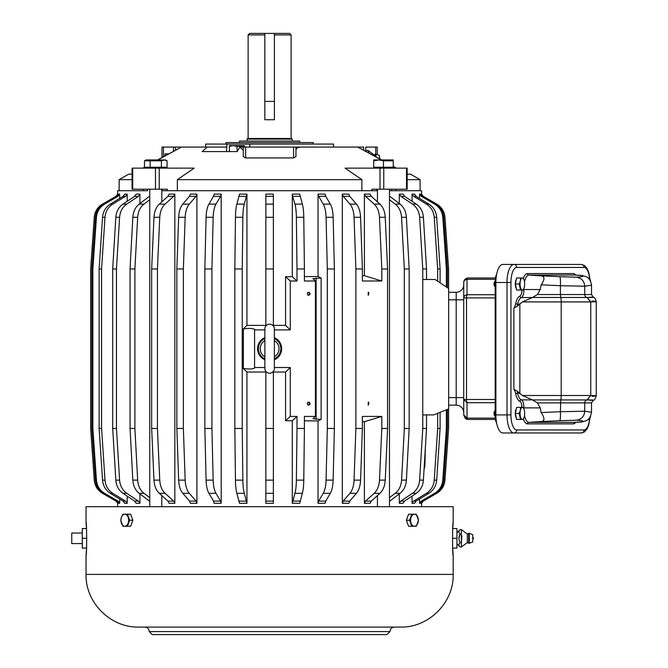 <?xml version="1.0" encoding="UTF-8"?>
<svg xmlns="http://www.w3.org/2000/svg" width="668" height="668" viewBox="0 0 668 668"><rect width="100%" height="100%" fill="white"/><g stroke="black" fill="none" stroke-linecap="round" stroke-linejoin="round"><path stroke-width="1" d="M376 156.788L376 154.149L379.457 155.502L379.457 158.7M365.997 151.285L366.849 150.434L368.093 150.434L368.845 152.847M366.849 150.434L366.097 151.344M375.399 156.454L375.399 154.149L374.013 154.876L368.093 150.434M379.457 158.366A0.751 0.751 0 0 1 380.209 159.118L380.209 159.118M380.017 168.144L380.017 189.211L371.934 189.211L371.934 190.714L361.881 190.714L361.881 179.659L345.072 168.144L407.171 168.144L407.171 189.211L406.52 189.211L406.52 168.144M380.017 189.211L406.52 189.211M407.171 179.659L420.089 179.659L420.089 190.714M395.865 189.211L395.865 190.714L391.69 190.714L391.69 189.211M376.886 189.211L376.886 190.714L377.445 190.714M389.477 190.714L391.69 190.714M365.713 151.127L365.713 147.077L377.245 147.077L377.245 154.642M381.704 159.944L357.789 147.077L363.659 147.077L363.659 150.008M249.79 147.077L249.79 144.071L333.566 144.071L333.566 147.077M205.669 147.077L205.669 144.071L249.79 144.071M157.531 159.944L181.446 147.077L226.878 147.077L226.878 144.071M143.361 189.211L143.361 190.714L117.643 190.714L117.643 195.774M147.544 189.211L147.544 190.714L143.361 190.714M162.349 189.211L162.349 190.714L167.301 190.714L167.301 189.211L155.469 189.211L155.469 168.144L159.218 168.144L159.218 189.211M376.886 190.714L167.301 190.714L177.354 190.714L177.354 179.659L194.163 168.144L159.218 168.144M207.255 147.077L202.162 151.594L237.249 151.594L239.77 147.077L295.949 147.077L295.949 156.596L293.578 157.94L293.578 147.077M239.77 147.194L243.286 150.125M175.575 150.008L175.575 147.077L181.446 147.077L157.832 159.944M119.146 190.714L119.146 179.659L128.665 174.164L132.289 174.164M176.786 147.077L177.279 147.077M175.575 147.077L163.493 147.077L163.493 156.646M161.99 157.473L161.99 147.077L163.493 147.077M295.949 150.125C296.258 148.137 297.936 147.127 300.967 147.077L295.949 147.077M293.578 157.94L245.657 157.94L243.286 156.596L243.286 147.077M144.672 167.242L143.052 168.144M155.469 189.211L132.064 189.211L132.064 168.144L155.469 168.144M177.354 179.659L361.881 179.659M119.146 179.659L132.064 179.659M300.274 147.077L357.789 147.077L381.403 159.944M300.967 147.077L314.703 147.077M393.243 166.507L396.182 168.144M420.089 179.659L410.569 174.164L406.937 174.164M168.561 153.849L165.038 153.849L165.038 155.786M244.379 147.077L244.379 146.317L236.889 146.317L233.299 145.649L229.4 146.317L229.4 151.594M244.379 145.641L229.4 145.641M236.889 146.317L237.249 151.594M421.591 195.774L421.591 190.714L395.865 190.714M183.366 268.962L185.17 217.292C185.453 211.531 186.823 207.138 189.286 204.116L196.041 196.317L196.91 194.112L196.91 503.305L196.041 501.1L189.286 493.301L182.773 493.301C180.31 490.279 178.941 485.886 178.657 480.125L176.853 428.455L183.366 428.455L183.366 268.962L176.853 268.962L176.853 428.455M189.286 493.301C186.823 490.279 185.453 485.886 185.17 480.125L183.366 428.455M196.91 503.305L190.397 503.305L189.528 501.1L182.773 493.301M273.379 371.375L273.379 428.455L265.856 428.455L265.856 371.375M273.379 480.125L265.856 480.125L265.856 503.305L265.856 501.1L273.379 501.1L273.379 503.305L273.379 428.455M242.234 268.962L242.86 217.292C242.96 211.531 243.436 207.138 244.296 204.116L246.943 194.112L246.943 325.383L243.06 329.107L243.06 368.31L246.943 372.026L246.943 503.305L244.296 493.301L236.881 493.301C236.029 490.279 235.554 485.886 235.453 480.125L234.827 428.455L234.827 268.962L242.234 268.962L242.234 428.455L234.827 428.455M242.234 428.455L242.86 480.125C242.96 485.886 243.436 490.279 244.296 493.301M246.943 194.112L239.528 194.112L236.881 204.116C236.029 207.138 235.554 211.531 235.453 217.292L234.827 268.962M273.379 194.112L273.379 204.116L265.856 204.116L265.856 194.112L265.856 196.317L273.379 196.317L273.379 194.112L265.856 194.112M273.379 326.034L273.379 204.116M297.001 280.994L290.279 280.994L285.57 276.686L292.292 276.669L297.001 280.994L297.001 268.962L304.408 268.962L304.408 280.994L315.421 280.994L312.908 278.573M300.007 196.317L292.592 196.317L292.292 194.112L299.707 194.112L302.345 204.116L294.939 204.116C295.799 207.138 296.275 211.531 296.367 217.292L297.001 268.962M304.408 268.962L303.781 217.292C303.681 211.531 303.205 207.138 302.345 204.116M304.408 276.61L318.043 276.502L321.133 277.997L321.133 419.421L318.043 420.915L318.043 503.305L318.636 501.1L323.254 493.301C324.94 490.279 325.884 485.886 326.076 480.125L327.312 428.455L334.376 428.455L334.376 268.962L327.312 268.962L327.312 428.455M312.975 278.698L321.133 277.997M325.708 196.317L318.636 196.317L318.043 194.112L325.116 194.112L325.708 196.317L330.326 204.116L323.254 204.116C324.94 207.138 325.884 211.531 326.076 217.292L327.312 268.962M334.376 268.962L333.14 217.292C332.948 211.531 332.013 207.138 330.326 204.116M318.043 503.305L325.116 503.305L325.708 501.1L330.326 493.301C332.013 490.279 332.948 485.886 333.14 480.125L334.376 428.455M315.421 280.994L315.421 416.423L304.408 416.423L304.408 428.455L297.001 428.455L297.001 416.423L290.279 416.423L285.57 420.731L292.292 420.748L292.292 503.305L294.939 493.301C295.799 490.279 296.275 485.886 296.367 480.125L297.001 428.455M304.408 420.807L318.043 420.915M315.421 416.423L312.975 418.719L321.133 419.421M292.292 503.305L299.707 503.305L302.345 493.301C303.205 490.279 303.681 485.886 303.781 480.125L304.408 428.455M297.001 416.423L292.292 420.748M389.477 196.091L400.09 204.116L395.256 204.116L389.477 199.765M389.477 501.326L400.09 493.301C403.873 490.279 405.969 485.886 406.403 480.125L409.167 428.455L409.167 268.962L406.403 217.292C405.969 211.531 403.873 207.138 400.09 204.116M211.923 268.962L213.159 217.292C213.351 211.531 214.286 207.138 215.973 204.116L220.599 196.317L221.191 194.112L221.191 503.305L220.599 501.1L215.973 493.301L208.909 493.301C207.222 490.279 206.278 485.886 206.086 480.125L204.851 428.455L204.851 268.962L211.923 268.962L211.923 428.455L204.851 428.455M215.973 493.301C214.286 490.279 213.351 485.886 213.159 480.125L211.923 428.455M221.191 503.305L214.119 503.305L213.526 501.1L208.909 493.301M440.103 412.323L440.103 428.455L437.657 428.455L437.657 413.3M412.039 496.124L412.039 503.305L414.494 503.305L416.131 501.1L428.898 493.301C433.565 490.279 436.162 485.886 436.688 480.125L440.103 428.455M426.535 414.911L426.535 428.455L422.769 428.455L422.769 414.911L433.624 414.911L448.671 408.899L448.671 288.518L435.135 279.491L422.769 279.491L422.769 414.911M399.305 493.894L399.305 503.305L403.071 503.305L404.566 501.1L416.273 493.301C420.539 490.279 422.919 485.886 423.403 480.125L426.535 428.455M399.305 503.305L400.808 501.1L412.507 493.301C416.774 490.279 419.153 485.886 419.638 480.125L422.769 428.455M399.305 194.112L403.071 194.112L404.566 196.317L416.273 204.116L412.507 204.116L400.808 196.317L399.305 194.112L399.305 203.523M426.535 279.491L426.535 268.962L423.403 217.292C422.919 211.531 420.539 207.138 416.273 204.116M416.131 196.317L413.676 196.317L412.039 194.112L414.494 194.112L416.131 196.317L428.898 204.116L426.451 204.116C431.11 207.138 433.707 211.531 434.242 217.292L437.657 268.962L437.657 281.178M440.103 282.806L440.103 268.962L436.688 217.292C436.162 211.531 433.565 207.138 428.898 204.116M419.537 194.112L420.589 194.112L422.301 196.317L435.678 204.116L434.634 204.116L421.257 196.317L419.537 194.112L419.537 198.396M447.418 287.683L447.418 268.962L443.836 217.292C443.285 211.531 440.563 207.138 435.678 204.116M421.533 194.112L423.261 196.317L436.755 204.116C441.673 207.138 444.42 211.531 444.98 217.292L448.587 268.962L448.587 288.459M447.418 409.4L447.418 428.455L446.366 428.455L446.366 409.818M419.537 499.021L419.537 503.305L420.589 503.305L422.301 501.1L435.678 493.301C440.563 490.279 443.285 485.886 443.836 480.125L447.418 428.455M419.537 503.305L421.257 501.1L434.634 493.301C439.519 490.279 442.233 485.886 442.792 480.125L446.366 428.455M362.382 421.633L364.394 421.692L381.804 416.423L362.382 416.423L362.382 428.455L355.869 428.455L355.869 268.962L362.382 268.962L362.382 280.994L381.804 280.994L364.394 275.725L362.382 275.784M362.382 268.962L360.578 217.292C360.294 211.531 358.925 207.138 356.461 204.116L349.706 196.317L348.838 194.112L342.325 194.112L342.325 503.305L348.838 503.305L349.706 501.1L356.461 493.301C358.925 490.279 360.294 485.886 360.578 480.125L362.382 428.455M342.325 194.112L343.185 196.317L349.94 204.116C352.412 207.138 353.781 211.531 354.065 217.292L355.869 268.962M364.394 194.112L370.156 194.112L371.266 196.317L379.95 204.116L374.189 204.116L365.505 196.317L364.394 194.112L364.394 275.725M364.394 421.692L364.394 503.305L370.156 503.305L371.266 501.1L379.95 493.301C383.123 490.279 384.885 485.886 385.244 480.125L387.565 428.455L387.565 268.962L385.244 217.292C384.885 211.531 383.123 207.138 379.95 204.116M364.394 503.305L365.505 501.1L374.189 493.301C377.353 490.279 379.123 485.886 379.482 480.125L381.804 428.455L381.804 416.423M185.17 217.292L178.657 217.292L176.853 268.962M196.91 194.112L190.397 194.112L189.528 196.317L182.773 204.116C180.31 207.138 178.941 211.531 178.657 217.292M290.279 280.994L290.279 329.9L274.356 329.9M273.379 268.962L265.856 268.962L265.856 326.034M264.879 329.9L254.566 329.9L254.566 367.517L264.879 367.517M273.379 372.026L285.57 372.026L290.279 367.517L274.356 367.517M290.279 367.517L290.279 416.423M307.931 404.95C306.721 403.13 307.205 402.253 309.368 402.311C310.57 404.132 310.094 405.008 307.931 404.95L308.649 405.134M308.649 402.128L309.368 402.311M307.931 295.106C306.721 293.285 307.205 292.409 309.368 292.467C310.57 294.287 310.094 295.164 307.931 295.106L308.649 295.289M308.649 292.283L309.368 292.467M273.379 217.292L265.856 217.292L265.856 268.962M406.403 480.125L401.568 480.125C401.134 485.886 399.03 490.279 395.256 493.301L389.477 497.652M409.167 268.962L404.332 268.962L404.332 428.455L409.167 428.455M406.403 217.292L401.568 217.292L404.332 268.962M213.159 217.292L206.086 217.292L204.851 268.962M221.191 194.112L214.119 194.112L213.526 196.317L208.909 204.116C207.222 207.138 206.278 211.531 206.086 217.292M436.688 480.125L434.242 480.125C433.707 485.886 431.11 490.279 426.451 493.301L413.676 501.1L416.131 501.1M424.23 466.523L424.848 466.523L425.374 447.627M426.535 268.962L422.769 268.962L422.769 279.491M423.403 217.292L419.638 217.292L422.769 268.962M440.103 268.962L437.657 268.962M443.836 217.292L442.792 217.292L446.366 268.962L446.366 286.981M447.418 268.962L446.366 268.962M448.587 408.933L448.587 428.455L444.98 480.125C444.42 485.886 441.673 490.279 436.755 493.301L423.261 501.1L421.533 503.305M360.578 480.125L354.065 480.125C353.781 485.886 352.412 490.279 349.94 493.301L343.185 501.1L349.706 501.1M387.565 428.455L381.804 428.455M387.565 268.962L381.804 268.962L381.804 280.994M368.819 292.467L368.21 292.283L368.21 295.289L368.819 292.467M368.819 402.311L368.21 402.128L368.21 405.134L368.819 402.311M385.244 217.292L379.482 217.292L381.804 268.962M254.566 329.9L254.566 329.299C252.379 328.23 248.638 328.138 243.336 329.015L243.336 368.394C248.638 369.279 252.379 369.179 254.566 368.118L254.566 367.517M308.24 402.186A1.503 1.386 -90 0 1 308.524 402.311A1.503 1.386 90 0 1 308.24 405.075M308.24 292.342A1.503 1.386 -90 0 1 308.524 292.467A1.503 1.386 90 0 1 308.24 295.231M368.21 292.551A1.503 1.386 -90 0 1 368.21 295.022M368.21 402.395A1.503 1.386 -90 0 1 368.21 404.866M139.921 493.894L139.921 503.305L136.163 503.305L134.66 501.1L122.962 493.301L126.728 493.301C122.453 490.279 120.081 485.886 119.589 480.125L116.466 428.455L112.7 428.455L112.7 268.962L116.466 268.962L116.466 428.455M139.921 503.305L138.426 501.1L126.728 493.301M138.426 196.317L134.66 196.317L136.163 194.112L139.921 194.112L138.426 196.317L126.728 204.116L122.962 204.116C118.695 207.138 116.316 211.531 115.831 217.292L112.7 268.962M139.921 194.112L139.921 203.523M116.466 268.962L119.589 217.292C120.081 211.531 122.453 207.138 126.728 204.116M149.749 501.326L139.144 493.301L143.979 493.301C140.196 490.279 138.092 485.886 137.666 480.125L134.894 428.455L130.06 428.455L130.06 268.962L134.894 268.962L134.894 428.455M149.749 199.765L143.979 204.116L139.144 204.116L149.749 196.091M134.894 268.962L137.666 217.292C138.092 211.531 140.196 207.138 143.979 204.116M149.749 497.652L143.979 493.301M157.431 268.962L159.752 217.292C160.111 211.531 161.873 207.138 165.046 204.116L173.73 196.317L174.841 194.112L174.841 503.305L173.73 501.1L165.046 493.301L159.285 493.301C156.112 490.279 154.35 485.886 153.982 480.125L151.661 428.455L151.661 268.962L157.431 268.962L157.431 428.455L151.661 428.455M165.046 493.301C161.873 490.279 160.111 485.886 159.752 480.125L157.431 428.455M127.187 194.112L125.551 196.317L112.783 204.116L110.329 204.116L123.104 196.317L124.741 194.112L127.187 194.112L127.187 201.293M127.187 496.124L127.187 503.305L125.551 501.1L112.783 493.301C108.116 490.279 105.519 485.886 104.993 480.125L101.578 428.455L101.578 268.962L104.993 217.292C105.519 211.531 108.116 207.138 112.783 204.116M127.187 503.305L124.741 503.305L123.104 501.1L110.329 493.301C105.669 490.279 103.072 485.886 102.546 480.125L99.123 428.455L101.578 428.455M117.702 194.112L115.973 196.317L102.48 204.116C97.553 207.138 94.814 211.531 94.255 217.292L90.648 268.962L90.648 428.455L94.255 480.125C94.814 485.886 97.553 490.279 102.48 493.301L115.973 501.1L117.702 503.305M117.977 196.317L116.933 196.317L118.645 194.112L119.689 194.112L117.977 196.317L104.6 204.116L103.548 204.116C98.672 207.138 95.95 211.531 95.39 217.292L91.817 268.962L91.817 428.455L92.86 428.455L92.86 268.962L91.817 268.962M92.86 268.962L96.442 217.292C96.994 211.531 99.716 207.138 104.6 204.116M119.689 499.021L119.689 503.305L117.977 501.1L104.6 493.301C99.716 490.279 96.994 485.886 96.442 480.125L92.86 428.455M119.689 194.112L119.689 198.396M119.589 480.125L115.831 480.125C116.316 485.886 118.695 490.279 122.962 493.301M137.666 480.125L132.832 480.125C133.258 485.886 135.362 490.279 139.144 493.301M137.666 217.292L132.832 217.292L130.06 268.962M159.752 217.292L153.982 217.292L151.661 268.962M174.841 194.112L169.079 194.112L167.969 196.317L159.285 204.116C156.112 207.138 154.35 211.531 153.982 217.292M101.578 268.962L99.123 268.962L99.123 428.455M104.993 217.292L102.546 217.292L99.123 268.962M96.442 480.125L95.39 480.125C95.95 485.886 98.672 490.279 103.548 493.301L116.933 501.1L117.977 501.1M95.39 480.125L91.817 428.455M116.933 196.317L103.548 204.116M102.546 217.292C103.072 211.531 105.669 207.138 110.329 204.116M174.841 503.305L169.079 503.305L167.969 501.1L159.285 493.301M132.832 217.292C133.258 211.531 135.362 207.138 139.144 204.116M132.832 480.125L130.06 428.455M115.831 480.125L112.7 428.455M134.66 196.317L122.962 204.116M119.689 503.305L118.645 503.305L116.933 501.1M379.482 217.292C379.123 211.531 377.353 207.138 374.189 204.116M354.065 480.125L355.869 428.455M442.792 217.292C442.233 211.531 439.519 207.138 434.634 204.116M413.676 196.317L426.451 204.116M419.638 217.292C419.153 211.531 416.774 207.138 412.507 204.116M424.848 466.523L424.08 468.986M434.242 480.125L437.657 428.455M401.568 217.292C401.134 211.531 399.03 207.138 395.256 204.116M401.568 480.125L404.332 428.455M318.636 196.317L323.254 204.116M292.592 196.317L294.939 204.116M265.856 217.292L265.856 204.116M246.943 503.305L239.528 503.305L236.881 493.301M265.856 480.125L265.856 428.455M342.325 503.305L343.185 501.1M412.039 194.112L412.039 201.293M412.039 503.305L413.676 501.1M318.043 194.112L318.043 276.502M292.292 194.112L292.292 276.669M290.279 329.9L285.57 325.383L285.57 276.686M285.57 325.383L273.379 325.383M265.856 325.383L246.943 325.383M246.943 372.026L265.856 372.026M273.379 503.305L265.856 503.305M285.57 372.026L285.57 420.731M469.287 533.331L472.752 534.692L472.752 541.915L469.287 543.268L469.287 533.331L467.308 534.058L461.388 529.615L461.388 546.983L460.143 546.983C458.565 545.539 458.565 544.094 460.143 542.641L461.388 542.641M469.287 543.268L468.685 543.268L468.685 533.331M461.446 542.408L461.847 535.744M460.143 542.641C458.607 539.786 458.565 536.972 460.027 534.191L461.388 533.957M456.954 532.805L460.143 529.615C458.565 531.06 458.565 532.505 460.143 533.957L458.983 538.299M460.143 529.615L461.388 529.615M472.752 537.548A0.751 0.751 0 0 1 473.503 538.299A0.751 0.751 0 0 1 472.752 539.051M86.79 538.283L82.281 538.283L82.281 528.53L86.489 528.522L86.047 522.501C86.857 521.474 86.857 556.628 86.047 555.601L86.573 548.077M82.281 528.53L86.489 528.53M82.281 538.283L86.79 538.316M86.573 548.069L82.281 548.069L86.564 548.077M82.281 548.069L82.281 538.316M82.281 543.568L71.752 543.568L71.752 533.031L82.281 533.031M452.745 528.53L456.954 528.53L452.745 528.522L453.188 522.501C452.378 521.474 452.378 556.628 453.188 555.601L452.662 548.077L456.954 548.069L452.662 548.069M456.954 528.53L456.954 538.316L452.445 538.316M456.954 538.283L452.445 538.283M456.954 538.316L456.954 548.069M86.047 522.501L86.047 506.703L453.188 506.703L453.188 522.501M406.996 521.975L407.589 523.587M407.589 516.898L406.996 518.51M132.239 518.51L131.646 516.898M131.646 523.587L132.239 521.975M453.188 574.413L86.047 574.413C85.32 602.553 110.562 627.803 138.71 627.077L400.524 627.077C428.672 627.803 453.914 602.553 453.188 574.413L453.188 555.601M389.995 631.594L149.24 631.594L152.254 634.6L386.981 634.6L389.995 631.594C390.262 628.847 391.765 627.344 394.504 627.077M156.763 634.6L161.222 634.6M185.019 634.6L209.318 634.6M218.344 634.6L253.063 634.6M354.215 634.6L329.917 634.6M320.882 634.6L277.136 634.6M127.429 526.259L122.962 526.259L120.733 520.247L121.392 517.358L122.962 514.226L127.429 514.226L129.667 520.247L127.429 526.259L130.652 526.259L132.882 520.247L129.667 520.247M128.181 523.127A6.012 3.866 90 0 1 122.929 525.524A6.012 3.866 90 0 1 121.392 517.358A6.012 3.866 90 0 1 126.636 514.961A6.012 3.866 90 0 1 128.181 523.127M132.882 520.247L130.652 514.226L127.429 514.226M416.273 526.259L411.805 526.259L409.567 520.247L411.805 514.226L416.273 514.226L418.502 520.247L416.273 526.259M417.842 523.127A6.012 3.866 -90 0 1 412.59 525.524A6.012 3.866 -90 0 1 411.054 517.358A6.012 3.866 -90 0 1 416.306 514.961A6.012 3.866 -90 0 1 417.842 523.127M411.805 514.226L408.582 514.226L406.353 520.247L409.567 520.247M406.353 520.247L408.582 526.259L411.805 526.259M274.398 34.903L291.114 34.903L291.114 138.501M248.12 138.501L248.12 34.903L249.623 33.4L264.837 33.4L264.837 119.747L274.398 119.747L274.398 33.4L289.611 33.4L291.114 34.903M247.043 141.065L247.043 139.103L292.183 139.103L292.183 141.065M247.043 139.103L247.644 138.501L291.582 138.501L292.183 139.103M248.12 34.903L264.837 34.903M495.247 279.308L467.015 279.308A4.517 3.315 180 0 0 463.726 282.506A4.517 4.517 0 0 1 468.235 277.988L495.414 277.988L468.235 277.988L465.863 278.665L464.577 279.859M495.414 419.429L468.235 419.429L495.414 419.429M468.235 277.988A4.517 1.728 90 0 0 467.015 279.308L467.015 294.722A4.517 1.728 90 0 0 466.506 297.911L463.726 297.911L463.726 412.657L463.726 399.506L466.506 399.506A4.517 1.728 90 0 0 467.015 402.695L463.726 399.506L463.726 414.911L467.015 418.11L467.015 402.695L495.18 402.695M463.726 282.506L463.726 297.911A4.517 3.315 180 0 1 467.015 294.722L495.18 294.722M463.726 415.104A4.517 4.517 0 0 1 463.726 414.911L465.062 418.118L468.235 419.429A4.517 1.728 -90 0 1 467.015 418.11L495.247 418.11M463.726 397.61L456.202 397.61L456.202 405.134A7.523 7.523 0 0 1 463.726 412.657A7.523 7.523 0 0 0 456.202 405.134A7.523 7.523 0 0 1 463.726 412.657M448.671 397.61L456.202 397.61L456.202 292.283A7.523 7.523 0 0 0 463.726 284.76M495.915 280.994L495.18 280.994L495.18 416.423A7.523 2.881 -90 0 0 496.608 422.928M495.18 280.994A7.523 2.881 -90 0 1 496.608 274.49M589.877 297.151C595.33 297.31 594.445 297.427 587.205 297.485L587.08 297.485A3.006 2.948 90 0 1 584.717 294.538L584.717 286.205C584.25 280.936 581.444 277.93 576.3 277.195L559.675 276.702C560.343 277.337 560.594 280.343 560.419 285.712L584.717 286.205L591.522 285.186L591.522 294.538L560.419 294.538L560.419 285.712L541.172 284.835L540.237 289.536L537.406 294.538L560.419 294.538L560.728 297.485A4.517 0.593 90 0 1 561.203 301.911L561.203 395.506A4.517 0.593 90 0 1 560.728 399.932L560.419 411.705L584.717 411.212L591.522 412.231C589.752 421.951 584.692 420.589 582.822 421.8L581.118 422.042C584.625 421.182 583.022 420.581 576.3 420.222C581.444 419.487 584.25 416.481 584.717 411.212L584.717 402.879L537.406 402.879L540.237 407.881L541.172 412.582C544.812 417.917 544.837 420.907 541.255 421.558L528.396 422.36L574.914 422.36L573.728 423.863L574.914 422.36L581.118 422.042M576.3 420.222L559.675 420.715C560.343 420.08 560.594 417.074 560.419 411.705L541.172 412.582M510.945 414.911L510.945 282.506A15.047 5.761 -90 0 1 516.706 267.459L584.074 267.459A3.006 2.781 -90 0 0 581.294 264.445L502.804 264.445A18.053 6.914 90 0 0 495.89 282.506L495.89 414.911A18.053 6.914 90 0 0 502.804 432.973L513.926 432.973A3.006 2.781 -90 0 0 516.706 429.958A15.047 5.761 -90 0 1 510.945 414.911L507.012 414.911A18.053 6.914 90 0 0 513.926 432.973L581.294 432.973A3.006 2.781 90 0 0 584.074 429.958L516.706 429.958M589.919 279.049L588.8 272.653L587.155 268.586L584.5 265.497L581.294 264.445L570.171 264.445M523.378 278.364A15.047 5.761 -90 0 1 527.052 273.554L528.396 275.049L541.255 275.859C544.837 276.51 544.812 279.5 541.172 284.835M532.404 297.552L522.418 301.911L517.007 306.453L513.892 308.082A12.041 4.609 -90 0 0 515.746 303.431A15.047 5.761 -90 0 1 519.921 296.058A1.503 1.378 -110.5 0 0 521.391 297.552L532.404 297.552L537.406 294.538M592.107 301.059C598.044 301.468 597.601 301.752 590.762 301.911L522.418 301.911M540.237 407.881L523.854 407.881A7.523 2.881 90 0 0 521.391 399.865A1.503 1.378 -69.5 0 0 519.921 401.359A15.047 5.761 -90 0 1 515.746 393.986A1.503 0.693 167.5 0 1 517.633 393.235A13.544 5.185 90 0 0 521.391 399.865L532.404 399.865L537.406 402.879M592.107 396.358C598.044 395.949 597.601 395.665 590.762 395.506L522.418 395.506L517.007 390.964L513.892 389.335A12.041 4.609 -90 0 1 515.746 393.986M589.877 400.266C595.33 400.107 594.445 399.99 587.205 399.932L532.638 399.932M532.404 399.865L522.418 395.506M575.749 422.326A15.047 5.761 -90 0 1 573.728 423.863L527.052 423.863L528.396 422.36M591.522 285.186C589.752 275.466 584.692 276.828 582.822 275.617L581.118 275.375C584.625 276.235 583.022 276.836 576.3 277.195M574.889 422.368L582.822 421.8M527.052 273.554L573.728 273.554L574.797 275.024L581.118 275.375M575.749 275.091A15.047 5.761 -90 0 0 573.728 273.554L574.914 275.049L528.396 275.049M582.822 275.617L574.914 275.049M448.671 292.283L456.202 292.283L456.202 405.134L448.671 405.134M590.604 416.222A6.012 2.305 -90 0 1 590.595 416.298A6.012 2.305 -90 0 1 590.228 417.6A6.012 2.305 -90 0 1 588.174 419.337M588.065 419.429L589.401 419.429L590.203 417.659M588.065 277.988L589.401 277.988L590.178 279.683L589.401 277.988L588.065 277.988M588.174 278.08A6.012 2.305 -90 0 1 590.228 279.817A6.012 2.305 -90 0 1 590.604 281.195A6.012 2.305 -90 0 0 590.228 279.817L590.228 279.817A6.012 2.305 -90 0 0 588.174 278.08M520.522 277.988L523.186 277.988L523.954 279.683L523.186 277.988L520.522 277.988L520.33 281.119A6.012 2.305 -90 0 1 524.004 279.817A6.012 2.305 -90 0 1 524.372 286.889A6.012 2.305 -90 0 1 524.004 288.2A6.012 2.305 -90 0 1 520.99 288.852A6.012 2.305 -90 0 1 520.33 281.119L519.195 284.009L520.522 290.029L523.186 290.029L523.954 288.334L523.186 290.029L516.648 290.029L520.522 290.029L519.195 284.009L515.312 284.009L516.648 290.029L515.312 284.009L519.195 284.009L520.33 281.119L520.522 277.988L516.648 277.988L515.312 284.009L516.648 277.988L520.522 277.988M516.314 279.491A5.177 1.979 90 0 0 515.295 284.009A5.177 1.979 90 0 0 516.314 288.526A5.177 1.979 90 0 1 515.295 284.009A5.177 1.979 90 0 1 516.314 279.491M494.629 286.338A2.555 0.977 -90 0 1 494.061 284.009A2.555 0.977 -90 0 1 494.629 281.679L495.18 281.028L494.629 281.679A2.555 0.977 -90 0 0 494.061 284.009A2.555 0.977 -90 0 0 494.629 286.338L495.18 286.981L494.629 286.338M495.18 286.781A3.766 1.436 -90 0 1 495.18 281.236A3.766 1.436 -90 0 0 495.18 286.781M520.522 407.388L523.186 407.388L523.954 409.083L523.186 407.388L520.522 407.388L520.33 410.528A6.012 2.305 -90 0 1 524.004 409.217A6.012 2.305 -90 0 1 524.372 416.298A6.012 2.305 -90 0 1 524.004 417.6A6.012 2.305 -90 0 1 520.99 418.251A6.012 2.305 -90 0 1 520.33 410.528L519.195 413.409L520.522 419.429L523.186 419.429L523.954 417.734L523.186 419.429L516.648 419.429L520.522 419.429L519.195 413.409L515.312 413.409L516.648 419.429L515.312 413.409L519.195 413.409L520.33 410.528L520.522 407.388L516.648 407.388L515.312 413.409L516.648 407.388L520.522 407.388M516.314 408.891A5.177 1.979 90 0 0 515.295 413.409A5.177 1.979 90 0 0 516.314 417.926A5.177 1.979 90 0 1 515.295 413.409A5.177 1.979 90 0 1 516.314 408.891M494.629 415.738A2.555 0.977 -90 0 1 494.061 413.409A2.555 0.977 -90 0 1 494.629 411.079L495.18 410.436L494.629 411.079A2.555 0.977 -90 0 0 494.061 413.409A2.555 0.977 -90 0 0 494.629 415.738L495.18 416.389L494.629 415.738M495.18 416.181A3.766 1.436 -90 0 1 495.18 410.636A3.766 1.436 -90 0 0 495.18 416.181M520.33 281.119A6.012 2.305 -90 0 1 524.004 279.817A6.012 2.305 -90 0 1 524.372 286.889A6.012 2.305 -90 0 1 524.004 288.2A6.012 2.305 -90 0 1 520.99 288.852A6.012 2.305 -90 0 1 520.33 281.119M520.33 410.528A6.012 2.305 -90 0 1 524.004 409.217A6.012 2.305 -90 0 1 524.372 416.298A6.012 2.305 -90 0 1 524.004 417.6A6.012 2.305 -90 0 1 520.99 418.251A6.012 2.305 -90 0 1 520.33 410.528M373.679 159.944L378.773 159.944L373.679 160.821L373.679 159.944L373.679 167.242L393.243 167.242L393.243 159.944L393.243 160.821L383.465 160.821L378.915 159.953M383.465 167.242L383.465 160.821L378.773 159.953L393.243 159.944M388.609 159.953L387.649 159.969M374.715 168.144L374.715 167.242M392.208 168.144L392.208 167.242M389.477 189.211L389.477 506.703M377.445 189.211L377.445 201.861M377.445 495.556L377.445 506.703M161.414 167.242L167.067 167.242L167.067 160.821L164.353 159.953L161.414 160.821L161.414 167.242L150.125 167.242L150.125 160.821L161.414 160.821M167.067 160.821L165.547 159.944L145.991 159.944L144.48 160.821L144.48 167.242L150.125 167.242M147.403 159.953L146.952 159.961M144.48 160.821L150.125 160.821M274.398 101.411L264.837 101.411M274.398 33.4L264.837 33.4M264.879 359.776A12.041 12.041 0 0 1 264.879 337.641M274.356 337.641A12.041 12.041 0 0 1 274.356 359.776M274.356 356.821A9.394 9.394 0 0 0 274.356 340.596L274.356 328.923A4.743 4.743 0 0 0 269.613 324.18A4.743 4.743 0 0 0 264.879 328.923L264.879 368.494A4.743 4.743 0 0 0 269.613 373.237A4.743 4.743 0 0 0 274.356 368.494L274.356 356.812M274.356 328.923L274.356 368.494M225.976 144.071L225.976 142.568L313.25 142.568L313.25 144.071M239.52 142.568L239.52 141.065L299.707 141.065L299.707 142.568M374.013 155.694L374.013 154.876M383.766 189.211L383.766 168.144M375.742 154.149L375.742 147.077M226.619 147.077L226.619 151.594M173.521 151.127L173.521 147.077M245.657 157.94L245.657 147.077M132.715 189.211L132.715 168.144M196.041 501.1L189.528 501.1M246.642 196.317L239.227 196.317M300.007 501.1L292.592 501.1M220.599 501.1L213.526 501.1M404.566 501.1L400.808 501.1M422.301 501.1L421.257 501.1M349.706 196.317L343.185 196.317M371.266 501.1L365.505 501.1M185.17 480.125L178.657 480.125M189.286 204.116L182.773 204.116M196.041 196.317L189.528 196.317M273.379 493.301L265.856 493.301M242.86 480.125L235.453 480.125M242.86 217.292L235.453 217.292M244.296 204.116L236.881 204.116M303.781 217.292L296.367 217.292M330.326 493.301L323.254 493.301M333.14 480.125L326.076 480.125M333.14 217.292L326.076 217.292M302.345 493.301L294.939 493.301M303.781 480.125L296.367 480.125M400.09 493.301L395.256 493.301M213.159 480.125L206.086 480.125M215.973 204.116L208.909 204.116M220.599 196.317L213.526 196.317M428.898 493.301L426.451 493.301M416.273 493.301L412.507 493.301M423.403 480.125L419.638 480.125M404.566 196.317L400.808 196.317M436.688 217.292L434.242 217.292M422.301 196.317L421.257 196.317M435.678 493.301L434.634 493.301M443.836 480.125L442.792 480.125M356.461 493.301L349.94 493.301M360.578 217.292L354.065 217.292M379.95 493.301L374.189 493.301M385.244 480.125L379.482 480.125M371.266 196.317L365.505 196.317M138.426 501.1L134.66 501.1M125.551 501.1L123.104 501.1M119.589 217.292L115.831 217.292M159.752 480.125L153.982 480.125M173.73 196.317L167.969 196.317M165.046 204.116L159.285 204.116M125.551 196.317L123.104 196.317M112.783 493.301L110.329 493.301M104.993 480.125L102.546 480.125M96.442 217.292L95.39 217.292M104.6 493.301L103.548 493.301M167.969 501.1L173.73 501.1M356.461 204.116L349.94 204.116M318.636 501.1L325.708 501.1M316.114 278.022L316.114 419.395M239.227 501.1L246.642 501.1M468.685 543.268L467.308 542.541L467.308 534.058M495.18 297.911L466.506 297.911L466.506 399.506L495.18 399.506M463.726 299.807L448.671 299.807M495.915 416.423L495.18 416.423M495.89 414.911L507.012 414.911L507.012 282.506L495.89 282.506M516.706 267.459A3.006 2.781 -90 0 0 513.926 264.445A18.053 6.914 90 0 0 507.012 282.506L510.945 282.506M589.61 419.02A15.047 5.761 -90 0 1 584.074 429.958M584.074 267.459A15.047 5.761 -90 0 1 589.61 278.397M559.675 420.715L541.255 421.558M559.675 276.702L541.255 275.859M590.621 301.911L587.08 297.485L532.638 297.485M587.205 297.485L590.762 301.911L590.762 395.506L587.205 399.932M591.522 412.231L591.522 402.879L584.717 402.879A3.006 2.948 90 0 1 587.08 399.932L590.621 395.506M519.854 303.598L519.854 393.819M517.007 390.964A13.544 5.185 90 0 1 517.633 393.235L519.203 393.235M523.428 407.872L523.854 407.881A13.544 5.185 90 0 0 523.837 408.783M524.505 415.546A13.544 5.185 90 0 0 528.463 422.36M523.837 288.634A13.544 5.185 90 0 0 523.854 289.536L540.237 289.536M528.463 275.057A13.544 5.185 90 0 0 524.505 281.871M517.007 306.453A13.544 5.185 90 0 0 517.633 304.182L519.203 304.182M515.746 303.431A1.503 0.693 -167.5 0 0 517.633 304.182A13.544 5.185 90 0 1 521.391 297.552A7.523 2.881 90 0 0 523.854 289.536L523.428 289.545M513.892 308.082L513.892 389.335M521.892 290.029A6.02 2.305 -90 0 1 519.921 296.058M527.052 423.863A15.047 5.761 -90 0 1 523.378 419.053M519.921 401.359A6.02 2.305 -90 0 1 521.892 407.388M274.356 338.534A11.222 11.222 0 0 1 274.356 358.875M264.879 358.875A11.222 11.222 0 0 1 264.879 338.534M264.879 356.821A9.394 9.394 0 0 1 264.879 340.596M376 154.149L375.399 154.149M142.818 168.144L144.48 167.217M160.946 158.049L164.161 156.279M396.408 168.144L393.243 166.374M117.643 501.643L117.643 506.703M421.591 501.643L421.591 506.703M467.308 542.541L461.388 546.983M456.954 543.794L460.143 546.983M86.047 574.413L86.047 555.601M149.24 631.594C148.972 628.847 147.469 627.344 144.731 627.077M465.062 418.118A4.517 4.517 0 0 0 468.235 419.429M589.919 418.368L588.775 424.848L587.172 428.798L584.475 431.945L581.294 432.973M591.522 402.879L593.384 400.09C594.32 400.491 595.271 399.08 596.248 395.865L596.248 301.552C595.422 298.596 594.47 297.185 593.384 297.327L591.522 294.538M147.018 168.144L147.018 167.242M164.52 168.144L164.52 167.242M161.79 189.211L161.79 201.861M161.79 495.556L161.79 506.703M149.749 189.211L149.749 506.703"/></g></svg>
